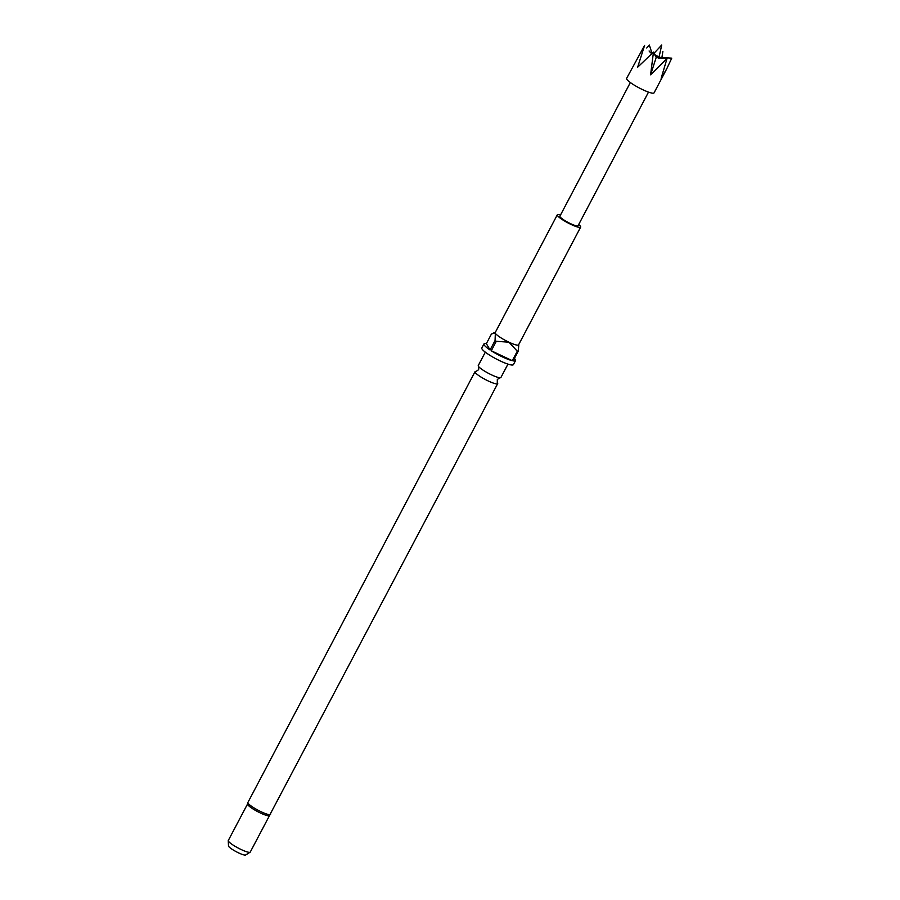 <?xml version="1.0" encoding="UTF-8"?>
<svg xmlns="http://www.w3.org/2000/svg" width="900" height="900" viewBox="0 0 900 900"><rect width="100%" height="100%" fill="white"/><g stroke="black" fill="none" stroke-linecap="round" stroke-linejoin="round"><path stroke-width="1.35" d="M497.261 382.522L497.284 382.556A12.803 2.137 -152.2 0 1 497.678 383.625A12.803 2.137 -152.2 0 1 488.34 381.026A12.803 2.137 -152.2 0 1 475.031 371.678A12.803 2.137 -152.2 0 1 476.145 371.396L478.642 369.664L478.665 366.615A12.803 2.137 27.8 0 0 491.58 374.884A12.803 2.137 27.8 0 0 499.77 377.764A12.803 2.137 27.8 0 0 500.918 377.483L507.971 364.118M654.626 54.585L656.516 55.688L656.168 57.566L657.304 56.059L658.856 56.576L659.891 58.466M667.035 58.511L650.587 74.812L653.467 52.11L637.639 67.23L644.602 45.371L626.614 78.367A15.514 2.587 27.8 0 0 642.735 89.696A15.514 2.587 27.8 0 0 654.064 92.846L666.731 68.828L661.14 78.3L667.035 58.511L657.484 57.701M646.74 47.981L649.316 45.023L652.061 53.415M247.567 803.947A12.42 2.07 27.8 0 0 247.523 804.15A12.42 2.07 27.8 0 0 260.46 813.015A12.42 2.07 27.8 0 0 269.392 815.67L497.678 383.625M485.314 352.17L478.271 365.535A12.803 2.137 27.8 0 0 478.688 366.649M560.543 214.942A13.196 2.205 27.8 0 0 557.303 214.808L495.214 332.561A13.196 2.205 27.8 0 0 495.349 333.281A13.196 2.205 27.8 0 0 508.928 342.191A13.196 2.205 27.8 0 0 518.558 344.869L580.646 227.115A13.196 2.205 27.8 0 0 578.7 224.516M557.303 214.808A13.196 2.205 27.8 0 0 571.016 224.438A13.196 2.205 27.8 0 0 580.646 227.115M495.304 332.392L491.355 334.17L486.36 343.642A17.843 2.981 27.8 0 0 483.964 343.924L481.826 347.985A17.843 2.981 27.8 0 0 500.366 361.012A17.843 2.981 27.8 0 0 513.394 364.635L515.543 360.574A17.843 2.981 27.8 0 0 514.418 358.436M483.964 343.924A17.843 2.981 27.8 0 0 490.072 349.988L495.067 340.515A17.843 2.981 -152.2 0 0 496.271 341.303L491.276 350.775A17.843 2.981 27.8 0 0 502.515 356.951A17.843 2.981 27.8 0 0 512.303 360.686L517.298 351.202A17.843 2.981 -152.2 0 0 518.141 351.382L513.146 360.855A17.843 2.981 27.8 0 0 515.543 360.574M247.523 804.026L228.296 840.499A12.42 2.07 27.8 0 0 228.251 840.701L228.499 845.966A9.731 1.62 27.8 0 0 238.635 852.908A9.731 1.62 27.8 0 0 245.621 855L250.11 852.221A12.42 2.07 27.8 0 0 250.256 852.075L269.483 815.614M228.251 840.701A12.42 2.07 27.8 0 0 241.2 849.555A12.42 2.07 27.8 0 0 250.11 852.221M630.349 82.541L559.901 216.169A10.26 1.71 27.8 0 0 570.555 223.661A10.26 1.71 27.8 0 0 578.048 225.743L648.506 92.115M496.271 341.303L508.928 342.191L517.298 351.202M491.276 350.775L512.303 360.686M518.141 351.382L518.76 345.611M486.36 343.642L490.072 349.988M493.796 332.843L495.349 333.281L495.067 340.515M659.273 57.341L671.749 58.163L666.731 68.828M649.091 50.985L651.679 53.764M662.884 51.424L661.871 57.724M656.516 55.688L655.74 56.812L653.467 52.11M658.597 58.376L659.081 57.206M656.168 57.566L650.587 74.812M657.799 57.78L657.304 56.059M659.475 57.949L659.126 56.554M247.523 804.15L247.905 802.462A12.803 2.137 27.8 0 0 261.214 811.8A12.803 2.137 27.8 0 0 270.562 814.399M497.284 382.556L497.306 379.507L499.815 377.764M659.183 56.486L661.748 45L654.019 53.28M247.905 802.462L475.031 371.678M650.363 52.538L649.102 50.985"/></g></svg>
